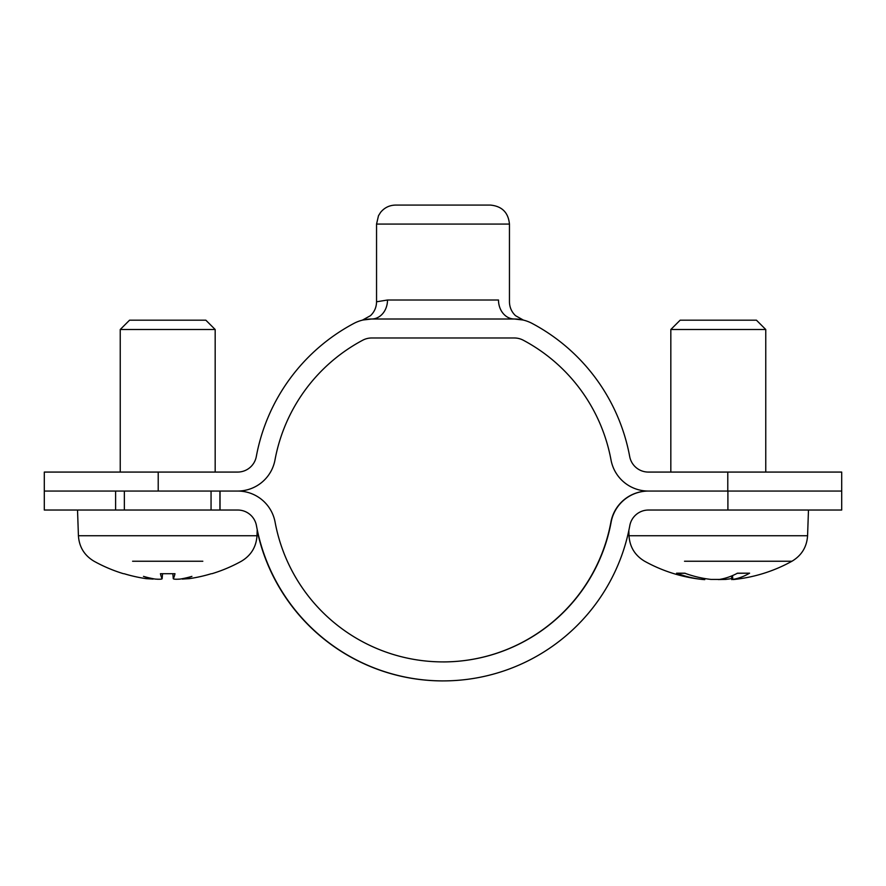 <?xml version="1.0" encoding="UTF-8"?>
<svg xmlns="http://www.w3.org/2000/svg" width="886" height="886" viewBox="0 0 886 886"><rect width="100%" height="100%" fill="white"/><g stroke="black" fill="none" stroke-linecap="round" stroke-linejoin="round"><path stroke-width="1.33" d="M727.783 472.072L727.783 491.054L841.7 491.054L841.7 472.072L648.364 472.072A18.983 18.983 0 0 1 629.691 456.534A189.859 189.859 0 0 0 532.187 323.456A37.976 37.976 0 0 0 514.356 319.004A18.983 15.859 90 0 1 498.497 300.011C513.038 302.004 513.038 302.004 498.497 300.011L387.503 300.011A18.983 15.859 -90 0 1 371.644 319.004C359.184 320.333 359.184 320.333 371.644 319.004A37.976 37.976 0 0 0 353.813 323.456A189.859 189.859 0 0 0 256.309 456.534A18.983 18.983 0 0 1 237.636 472.072L44.3 472.072L44.3 491.054L220.038 491.054L220.038 510.037L211.056 510.037L211.056 491.054M237.636 491.054A37.976 37.976 0 0 0 274.981 459.989A170.876 170.876 0 0 1 362.728 340.213A18.983 18.983 0 0 1 371.644 337.987L514.356 337.987A18.983 18.983 0 0 1 523.272 340.213A170.876 170.876 0 0 1 611.019 459.989A37.976 37.976 0 0 0 648.364 491.054L648.486 491.054A37.976 37.976 90 0 0 611.141 522.12A170.876 170.876 -90 0 1 275.092 522.12A37.976 37.976 90 0 0 237.758 491.054L219.916 491.054L219.916 510.037M387.503 300.011L376.55 301.794C376.45 307.254 374.446 311.872 370.514 315.649L362.396 320.145M363.016 320.001L371.644 319.004L514.356 319.004L522.984 320.001M376.55 301.794L376.55 224.069L509.45 224.069C508.32 212.54 501.997 206.216 490.467 205.087L395.533 205.087C389.463 205.22 384.491 207.634 380.626 212.319L378.488 215.719L376.55 224.069M514.356 319.004C526.816 320.333 526.816 320.333 514.356 319.004M509.45 224.069L509.45 301.794C509.55 307.254 511.554 311.872 515.486 315.649L523.382 320.09M44.3 491.054L44.3 510.037L115.612 510.037L115.612 491.054M727.904 491.054L727.904 510.037L648.486 510.037A18.983 18.983 90 0 0 629.813 525.575A189.859 189.859 -90 0 1 256.431 525.575A18.983 18.983 90 0 0 237.758 510.037L220.038 510.037M648.364 491.054L648.242 491.054A37.976 37.976 -90 0 0 610.908 522.12A170.876 170.876 90 0 1 443 661.931M727.783 491.054L648.486 491.054M727.904 510.037L841.7 510.037L841.7 491.054M443.122 680.913L442.878 680.913A189.859 189.859 -90 0 1 257.173 530.537M686.617 320.189L680.149 320.189L670.824 329.503L765.759 329.503L756.445 320.189L686.617 320.189M677.369 573.32L676.583 573.176A151.805 125.004 98.8 0 0 702.1 579.422L704.769 579.632L704.868 578.558M684.513 561.237L791.951 561.237A151.883 151.883 0 0 1 733.176 579.555L732.822 579.422A151.805 83.461 -96 0 0 749.6 573.176L737.052 573.32M749.6 573.176L737.551 573.176A151.805 85.1 96 0 1 719.521 579.422L711.026 579.422A151.805 126.1 -99 0 1 684.668 573.176L676.583 573.176M703.406 579.555A151.883 151.883 0 0 1 644.631 561.237C634.963 555.467 629.758 546.961 629.005 535.731L807.578 535.731C806.836 546.961 801.62 555.467 791.951 561.237L752.081 561.237M718.291 579.555L725.556 579.422A151.805 126.1 99 0 0 731.714 578.558M205.851 320.189L129.555 320.189L120.241 329.503L215.176 329.503L205.851 320.189M120.241 329.503L120.241 472.072M189.283 578.647A151.584 150.321 132.6 0 0 210.923 573.829L211.366 573.696A151.584 150.321 132.6 0 1 189.283 578.647L182.25 579.079A150.066 97.327 76.8 0 0 191.919 576.376A150.066 111.215 -75 0 1 180.157 579.079C175.749 579.389 173.468 579.245 173.302 578.647A151.584 14.386 -95 0 0 174.985 573.696L160.432 573.696A151.584 14.386 95 0 0 162.116 578.647L162.116 578.647C161.939 579.245 159.657 579.389 155.26 579.079L155.803 579.123M174.985 573.696L160.432 573.696M132.59 561.237L202.828 561.237M174.254 579.123L174.996 579.2M175.915 579.245L177.001 579.245M178.208 579.211L179.603 579.123M157.21 579.211L158.417 579.245M159.502 579.245L160.421 579.2M161.163 579.123L161.728 579.001M162.049 578.857L162.559 573.829L162.127 578.735M124.494 573.829A151.584 150.321 -132.6 0 0 146.135 578.647A151.584 150.321 -132.6 0 1 124.04 573.696L124.483 573.829M155.26 579.079A150.066 111.215 75 0 1 143.499 576.376A150.066 97.327 -76.8 0 0 153.156 579.079L146.135 578.647M173.279 578.735L172.859 573.829M211.975 573.696A151.883 151.883 0 0 0 241.369 561.237C251.037 555.467 256.242 546.961 256.995 535.731L78.422 535.731L77.525 510.037L237.758 510.037M124.35 491.054L124.35 510.037M158.217 491.054L158.217 472.072M725.556 579.422L725.623 578.049M732.822 579.422L732.534 575.579M702.1 579.422L702.166 578.071M162.116 578.647L162.526 573.829M362.396 320.156L365.652 319.447M520.348 319.447L523.604 320.156M765.759 472.072L765.759 329.503M670.824 472.072L670.824 329.503M677.402 573.32L685.443 573.32M807.578 535.731L808.475 510.037M629.005 535.731L628.827 530.537M731.814 579.632L731.493 576.011M215.176 472.072L215.176 329.503M78.422 535.731C79.164 546.961 84.38 555.467 94.049 561.237A151.883 151.883 0 0 0 123.442 573.696M256.995 535.731L257.206 529.551"/></g></svg>
